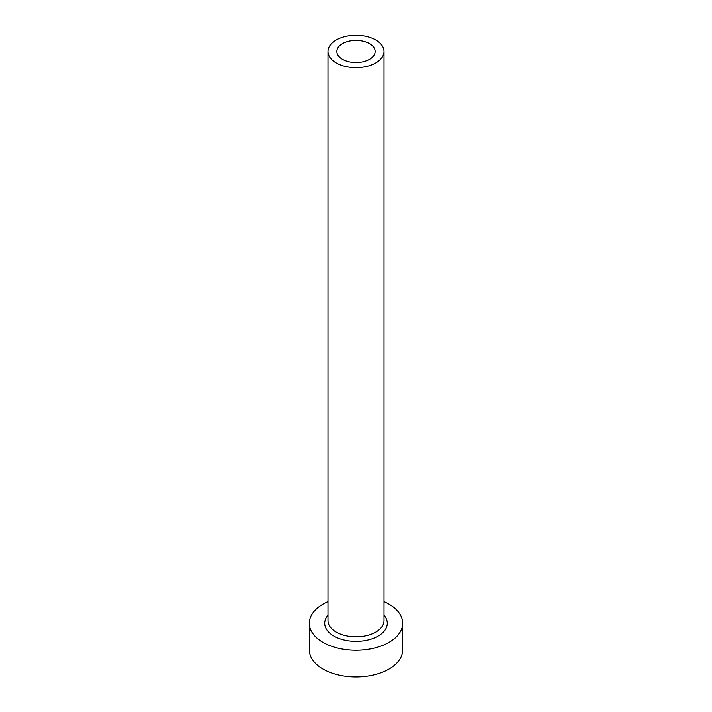 <?xml version="1.0" encoding="UTF-8"?>
<svg xmlns="http://www.w3.org/2000/svg" width="712" height="712" viewBox="0 0 712 712"><rect width="100%" height="100%" fill="white"/><g stroke="black" fill="none" stroke-linecap="round" stroke-linejoin="round"><path stroke-width="1.07" d="M369.537 43.646A19.144 11.054 0 0 0 348.675 41.252A19.144 11.054 0 0 0 336.856 51.46A19.144 11.054 0 0 0 342.463 59.274A19.144 11.054 0 0 0 363.325 61.677A19.144 11.054 0 0 0 375.144 51.46A19.144 11.054 0 0 0 369.537 43.646M336.189 62.896A28.017 16.171 0 0 0 366.725 66.403A28.017 16.171 0 0 0 384.017 51.46A28.017 16.171 0 0 0 375.811 40.023A28.017 16.171 0 0 0 345.276 36.517A28.017 16.171 0 0 0 327.983 51.46A28.017 16.171 0 0 0 336.189 62.896M327.983 601.711A46.689 26.958 0 0 0 309.311 623.276A46.689 26.958 0 0 0 322.99 642.34A46.689 26.958 0 0 0 373.871 648.178A46.689 26.958 0 0 0 402.689 623.276A46.689 26.958 0 0 0 389.01 604.221A46.689 26.958 0 0 0 384.017 601.711M309.311 623.276L309.311 649.967A46.689 26.958 0 0 0 322.99 669.022A46.689 26.958 0 0 0 373.871 674.869A46.689 26.958 0 0 0 402.689 649.967L402.689 623.276M384.017 615.239A31.284 18.058 180 0 1 374.263 637.943A31.284 18.058 180 0 1 333.883 636.047A31.284 18.058 180 0 1 327.983 615.239M327.983 51.46L327.983 620.606A28.017 16.171 0 0 0 336.189 632.042A28.017 16.171 0 0 0 366.725 635.549A28.017 16.171 0 0 0 384.017 620.606L384.017 51.46"/></g></svg>
